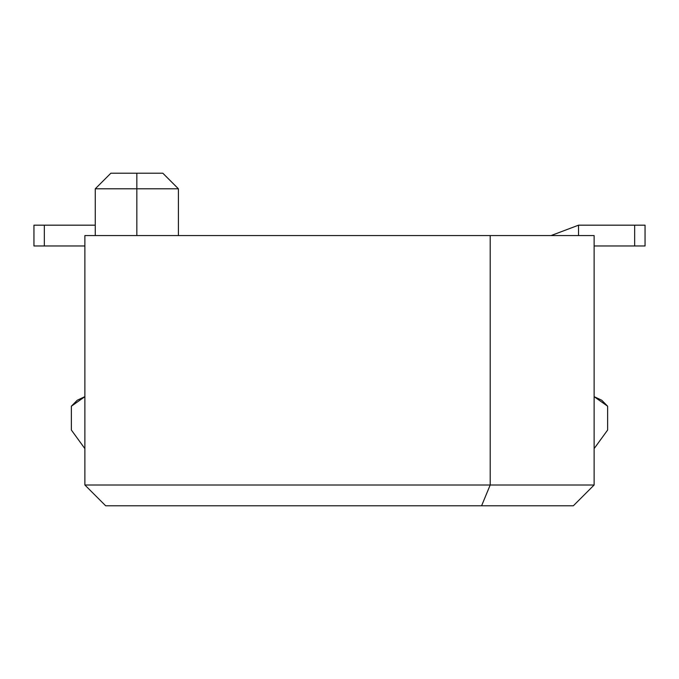 <?xml version="1.0" encoding="UTF-8"?>
<svg xmlns="http://www.w3.org/2000/svg" width="679" height="679" viewBox="0 0 679 679"><rect width="100%" height="100%" fill="white"/><g stroke="black" fill="none" stroke-linecap="round" stroke-linejoin="round"><path stroke-width="1.02" d="M136.835 188.804L95.264 188.804L110.855 173.213L95.264 188.804L136.835 188.804L136.835 235.571L136.835 173.213L110.855 173.213L136.835 173.213L136.835 188.804L178.407 188.804L136.835 188.804L136.835 235.571M594.125 485.001L573.339 505.787L594.125 485.001L490.196 485.001L481.589 505.787L573.339 505.787L481.589 505.787L490.196 485.001L84.875 485.001L84.875 235.571L84.875 485.001L105.661 505.787L84.875 485.001L594.125 485.001L594.125 235.571L594.125 485.001M84.875 448.624L71.363 430.028L71.363 406.212L77.27 400.228L84.875 396.663L71.363 406.212L71.363 430.028L84.875 448.624M594.125 396.663L601.73 400.228L607.637 406.212L607.637 430.028L594.125 448.624L607.637 430.028L607.637 406.212L594.125 396.663M105.661 505.787L481.589 505.787L105.661 505.787M594.125 235.571L490.196 235.571L490.196 485.001L490.196 235.571L84.875 235.571L594.125 235.571M95.264 188.804L110.855 173.213L95.264 188.804L95.264 235.571M162.824 173.213L136.835 173.213L162.824 173.213L178.407 188.804L178.407 235.571L178.407 188.804M110.855 173.213L136.835 173.213M551.042 235.571L578.533 225.182L551.042 235.571M578.533 235.571L578.533 225.182L645.05 225.182L578.533 225.182L578.533 235.571M95.264 225.182L44.339 225.182L44.339 245.968L84.875 245.968L33.95 245.968L44.339 245.968L44.339 225.182L95.264 225.182M33.95 245.968L33.95 225.182L44.339 225.182L33.95 225.182L33.95 245.968L33.95 225.182L44.339 225.182M645.05 245.968L594.125 245.968L634.661 245.968L634.661 225.182L634.653 245.968L645.05 245.968L645.05 225.182"/></g></svg>
